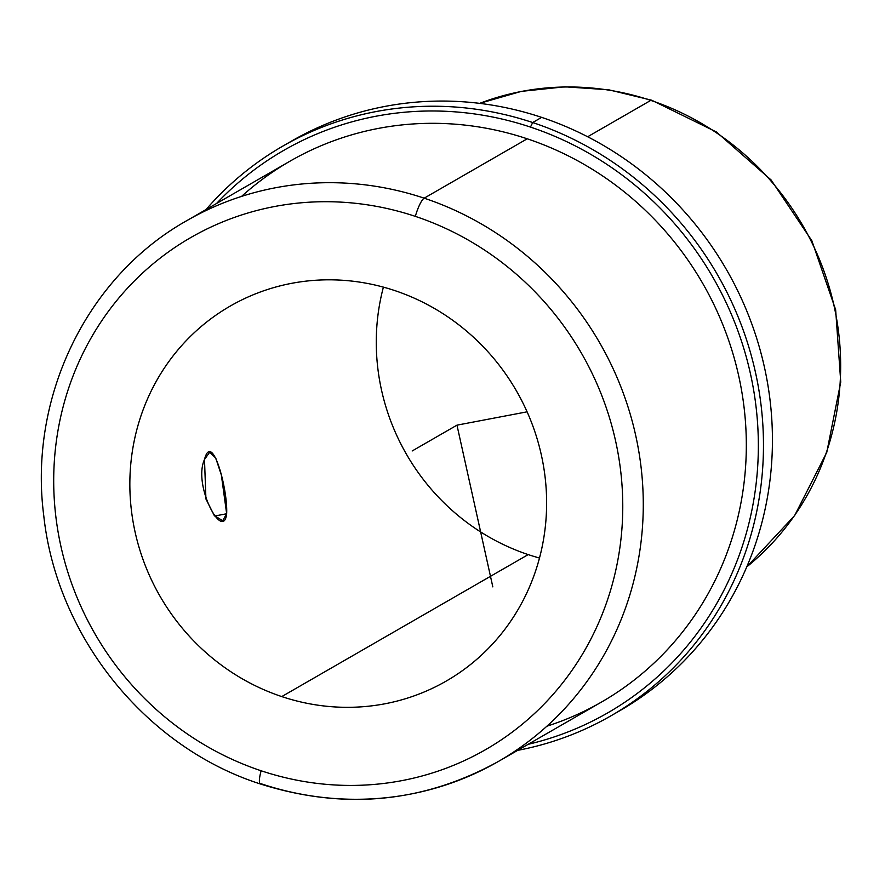 <?xml version="1.0" encoding="UTF-8"?>
<svg xmlns="http://www.w3.org/2000/svg" width="885" height="885" viewBox="0 0 885 885"><rect width="100%" height="100%" fill="white"/><g stroke="black" fill="none" stroke-linecap="round" stroke-linejoin="round"><path stroke-width="1.33" d="M226.66 513.754L214.712 516.021L226.66 513.754L222.666 520.756L214.236 515.446L205.928 498.985L204.49 459.492L209.645 452.268L215.73 458.032L221.35 474.991L226.66 513.754C227.987 489.416 212.013 430.309 204.49 459.492C192.499 485.854 223.573 542.085 226.66 513.754M281.762 696.583A216.371 205.663 60 0 1 131.754 513.068A216.371 205.663 60 0 1 230.211 306.088A216.371 205.663 60 0 1 394.71 290.557A216.371 205.663 -120 0 0 137.651 426.67A216.371 205.663 -120 0 0 281.762 696.583A216.371 205.663 -120 0 0 538.821 560.471A216.371 205.663 -120 0 0 394.71 290.557A216.371 205.663 60 0 1 544.717 474.061A216.371 205.663 60 0 1 446.261 681.052A216.371 205.663 60 0 1 281.762 696.583L528.19 554.596L281.762 696.583M383.404 287.127A216.371 205.663 -120 0 0 528.19 554.596A216.371 205.663 60 0 1 383.404 287.127M539.485 558.015A216.371 205.663 60 0 1 528.19 554.596A216.371 205.663 -120 0 0 539.485 558.015M746.741 566.909L794.642 515.568L826.756 452.401L840.75 382.088L835.65 309.772L811.855 240.731L771.123 179.987L716.408 131.976L651.692 100.215A16.649 3.529 108.4 0 0 650.763 100.392A270.467 257.081 -120 0 0 479.681 103.368A270.467 257.081 60 0 1 650.763 100.392A16.649 3.529 -71.6 0 1 651.692 100.215L608.681 89.783L564.851 86.807L521.42 91.365L479.648 103.357M746.763 566.876A270.467 257.081 -120 0 0 834.953 310.06A270.467 257.081 -120 0 0 650.763 100.392L587.651 136.755L650.763 100.392A270.467 257.081 60 0 1 834.953 310.06A270.467 257.081 60 0 1 746.763 566.876M615.462 713.166A328.722 312.46 -120 0 0 769.884 398.847A328.722 312.46 -120 0 0 541.642 117.373A328.722 312.46 -120 0 0 291.729 140.98A328.722 312.46 60 0 1 541.642 117.373A328.722 312.46 60 0 1 769.541 396.17A328.722 312.46 60 0 1 619.965 710.622L611.004 715.788A328.722 312.46 -120 0 0 760.58 401.336A328.722 312.46 -120 0 0 532.681 122.539L541.642 117.373L532.681 122.539A328.722 312.46 -120 0 0 282.769 146.136A328.722 312.46 -120 0 0 206.028 209.568A328.722 312.46 60 0 1 532.681 122.539A328.722 312.46 60 0 1 763.379 453.164A328.722 312.46 60 0 1 517.636 750.369A328.722 312.46 -120 0 0 611.004 715.788M528.146 744.318A324.563 308.5 -120 0 0 758.345 446.914A324.563 308.5 -120 0 0 530.469 127.086L532.681 122.539L530.469 127.086A324.563 308.5 -120 0 0 216.537 203.517A324.563 308.5 60 0 1 530.469 127.086A324.563 308.5 60 0 1 758.345 446.914A324.563 308.5 60 0 1 528.146 744.318M546.886 726.209A312.073 296.63 -120 0 0 746.144 434.557A312.073 296.63 -120 0 0 527.217 138.801A312.073 296.63 -120 0 0 241.594 196.382M260.345 783.966C145.848 747.316 56.618 636.614 43.741 515.479C28.409 397.365 86.841 276.64 186.912 220.586L289.959 161.203A312.073 296.63 60 0 1 527.217 138.801L424.169 198.174A312.073 296.63 -120 0 0 186.912 220.586A312.073 296.63 60 0 1 424.169 198.174A16.649 3.529 108.4 0 0 415.342 216.371A295.435 280.81 -120 0 0 64.351 402.221A295.435 280.81 -120 0 0 261.13 770.769A16.649 3.529 108.4 0 0 260.345 783.966A16.649 3.529 108.4 0 0 261.263 783.8A312.073 296.63 -120 0 0 498.52 761.388A312.073 296.63 -120 0 0 640.53 462.855A312.073 296.63 -120 0 0 424.169 198.174L527.217 138.801A312.073 296.63 60 0 1 743.577 403.483A312.073 296.63 60 0 1 601.568 702.015L498.52 761.388C423.484 802.861 344.088 810.394 260.345 783.966A16.649 3.529 -71.6 0 1 261.13 770.769A295.435 280.81 -120 0 0 612.121 584.919A295.435 280.81 -120 0 0 415.342 216.371A16.649 3.529 -71.6 0 1 424.169 198.174A312.073 296.63 60 0 1 640.53 462.855A312.073 296.63 60 0 1 498.52 761.388M261.13 770.769A295.435 280.81 60 0 1 64.351 402.221A295.435 280.81 60 0 1 415.342 216.371A295.435 280.81 60 0 1 612.121 584.919A295.435 280.81 60 0 1 261.13 770.769M259.703 783.28A312.073 296.63 -120 0 0 261.263 783.8M527.095 411.824L456.97 425.154L492.823 586.877M456.97 425.154L412.167 450.974M291.729 140.98L282.769 146.136"/></g></svg>
